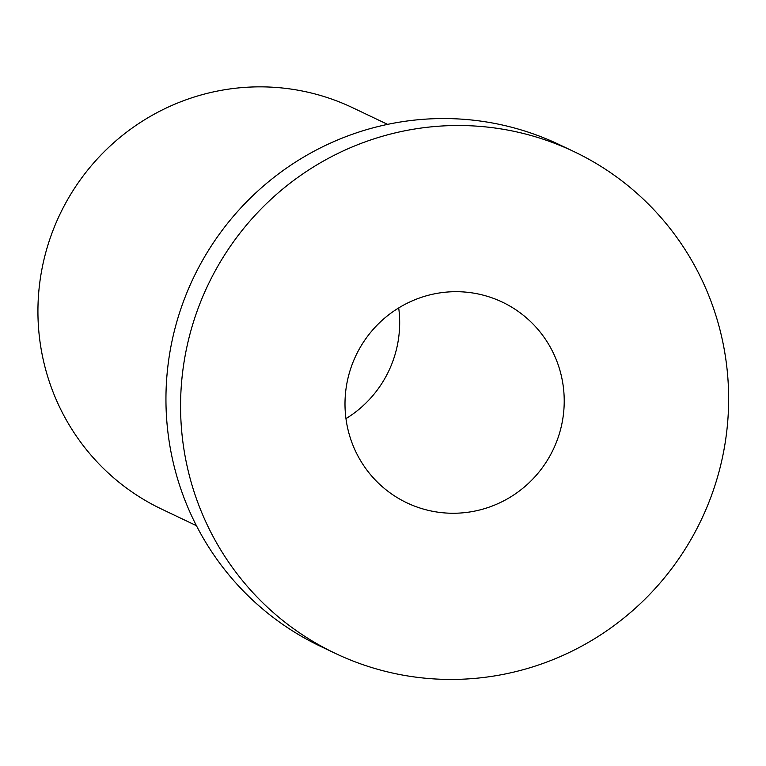 <?xml version="1.0" encoding="UTF-8"?>
<svg xmlns="http://www.w3.org/2000/svg" width="766" height="766" viewBox="0 0 766 766"><rect width="100%" height="100%" fill="white"/><g stroke="black" fill="none" stroke-linecap="round" stroke-linejoin="round"><path stroke-width="1.15" d="M462.731 291.894A111.127 109.27 -64.5 0 1 502.4 302.149A111.127 109.27 -64.5 0 1 553.253 449.47A111.127 109.27 -64.5 0 1 406.823 502.802A111.127 109.27 -64.5 0 1 345.294 395.716A111.127 109.27 -64.5 0 1 462.731 291.894M345.964 418.638A111.127 109.27 115.5 0 0 398.703 307.932M335.135 653.293L320.504 646.322A277.819 273.165 -64.5 0 1 193.367 278.029A277.819 273.165 -64.5 0 1 559.458 144.697L574.088 151.658A277.819 273.165 -64.5 0 1 719.245 470.87A277.819 273.165 -64.5 0 1 434.312 678.925A277.819 273.165 -64.5 0 1 335.135 653.293A277.819 273.165 -64.5 0 1 207.988 285A277.819 273.165 -64.5 0 1 574.088 151.658M196.431 525.677L161.569 509.074A222.255 218.53 -64.5 0 1 59.863 214.442A222.255 218.53 -64.5 0 1 352.733 107.767L387.596 124.37"/></g></svg>
